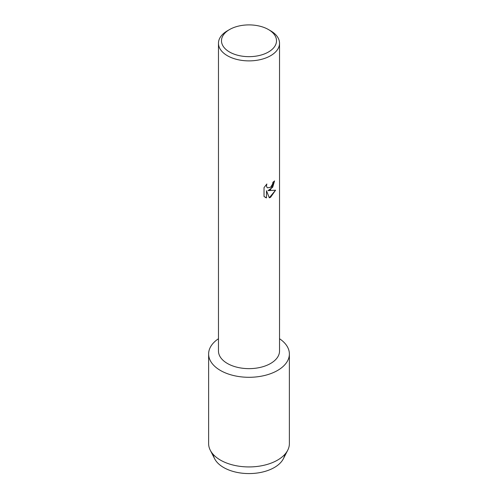 <?xml version="1.0" encoding="UTF-8"?>
<svg xmlns="http://www.w3.org/2000/svg" width="498" height="498" viewBox="0 0 498 498"><rect width="100%" height="100%" fill="white"/><g stroke="black" fill="none" stroke-linecap="round" stroke-linejoin="round"><path stroke-width="0.75" d="M284.731 454.475A35.837 20.692 180 0 1 274.342 467.516A35.837 20.692 180 0 1 236.569 472.291A35.837 20.692 180 0 1 213.269 454.475M268.453 29.55L270.595 30.789A30.534 17.629 180 0 1 279.534 43.251L279.534 351.009A30.534 17.629 180 0 1 270.595 363.478A30.534 17.629 180 0 1 237.316 367.3A30.534 17.629 180 0 1 218.466 351.009L218.466 43.251A30.534 17.629 180 0 1 227.405 30.789L229.547 29.55A27.508 15.88 180 0 1 268.453 29.55A27.508 15.88 180 0 1 268.453 52.01A27.508 15.88 180 0 1 229.547 52.01A27.508 15.88 180 0 1 229.547 29.55L227.405 30.789M277.554 370.468A40.375 23.313 180 0 1 221.498 371.054A40.375 23.313 180 0 1 218.466 338.733A40.375 23.313 180 0 0 208.625 353.985A40.375 23.313 180 0 0 233.55 375.523A40.375 23.313 180 0 0 277.554 370.468A40.375 23.313 180 0 0 279.534 338.733A40.375 23.313 180 0 1 289.375 353.985A40.375 23.313 180 0 1 277.554 370.468M270.595 189.638L267.974 190.641L275.581 190.199L270.595 197.276L269.306 197.818L266.486 190.728L266.486 197.905L264.033 196.461L264.033 187.609L266.86 183.992L266.48 185.754L266.754 187.011L267.526 187.846L270.595 187.26L272.593 184.098L272.885 182.262A30.534 17.629 0 0 0 274.597 180.892L270.595 189.638M279.534 43.251A30.534 17.629 180 0 1 270.595 55.72A30.534 17.629 180 0 1 237.316 59.542A30.534 17.629 180 0 1 218.466 43.251M274.56 180.923L272.699 187.248L267.974 190.641M267.494 187.827L266.716 186.993L266.442 185.735L266.785 184.067M265.173 197.37L266.449 197.88L266.486 190.728M269.294 197.793L275.531 190.211M289.375 353.985L289.375 443.618A40.375 23.313 180 0 1 287.732 450.211L283.374 458.739A35.837 20.692 180 0 1 274.342 467.516A35.837 20.692 180 0 1 214.626 458.739L210.268 450.211A40.375 23.313 180 0 1 208.625 443.618L208.625 353.985M287.732 450.211A40.375 23.313 180 0 1 277.554 460.102A40.375 23.313 180 0 1 210.268 450.211"/></g></svg>
